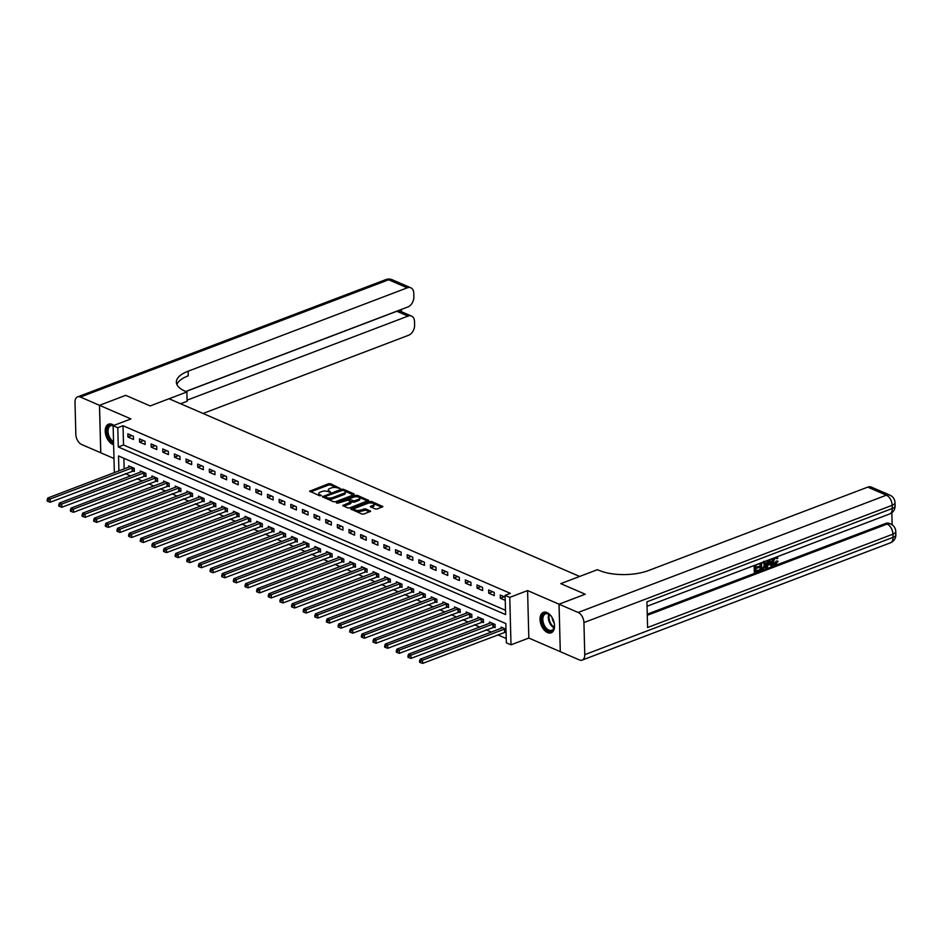 <?xml version="1.0" encoding="UTF-8"?>
<svg xmlns="http://www.w3.org/2000/svg" width="943" height="943" viewBox="0 0 943 943"><rect width="100%" height="100%" fill="white"/><g stroke="black" fill="none" stroke-linecap="round" stroke-linejoin="round"><path stroke-width="1.41" d="M340.187 488.486L330.557 483.735L328.624 483.724L309.634 491.209L319.689 495.759L321.374 495.464L319.877 494.674A4.409 1.78 -1.5 0 1 318.758 493.531A4.409 1.78 -1.5 0 1 320.243 492.152L321.787 491.562A4.409 1.78 -1.5 0 1 327.999 491.574L330.616 492.128L329.449 491.032A4.409 1.78 -1.5 0 1 328.329 489.889A4.409 1.78 -1.5 0 1 329.814 488.509L331.358 487.92A4.409 1.78 -1.5 0 1 337.57 487.932L340.187 488.486M547.034 612.573A10.939 6.566 -110.8 0 0 543.404 612.349A10.939 6.566 -110.8 0 0 540.351 622.156A10.939 6.566 -110.8 0 0 547.553 632.588A10.939 6.566 -110.8 0 0 551.183 632.8A10.939 6.566 -110.8 0 0 554.236 622.993A10.939 6.566 -110.8 0 0 547.034 612.573M113.926 425.411A10.939 6.566 -110.8 0 0 112.217 424.397A10.939 6.566 -110.8 0 0 108.586 424.173A10.939 6.566 -110.8 0 0 105.545 433.98A10.939 6.566 -110.8 0 0 112.747 444.412A10.939 6.566 -110.8 0 0 113.62 444.719M375.267 508.972L377.2 508.984L382.87 506.568L371.731 501.546L369.786 501.546L350.808 509.02L361.935 514.041L363.88 514.053L370.623 511.236L365.66 508.878L360.603 510.057A3.678 1.485 -1.5 0 1 356.666 510.387A3.678 1.485 -1.5 0 1 354.474 509.102A3.678 1.485 -1.5 0 1 355.711 507.947L367.9 503.303A3.678 1.485 -1.5 0 1 371.837 502.973A3.678 1.485 -1.5 0 1 374.029 504.269A3.678 1.485 -1.5 0 1 372.791 505.413L370.304 506.627L375.267 508.972M185.736 391.475L407.765 307.005A8.416 5.811 113.4 0 0 413.859 296.915L413.765 293.132A8.416 5.811 113.4 0 0 410.806 287.792A8.416 5.811 113.4 0 0 407.27 287.827L388.646 279.765L80.391 397.05L99.475 405.313L125.69 395.329L99.522 405.325L130.947 418.928L113.125 425.706L117.781 427.721L123.026 425.729L510.352 593.359L505.106 595.351L509.762 597.367L511 644.835L506.344 642.82L505.837 623.571L118.523 455.952L118.912 470.946M559.058 604.204L560.295 651.672L579.379 659.935A8.416 5.057 -110.8 0 0 582.173 660.1A8.416 5.057 -110.8 0 0 584.766 654.654L583.929 622.58A8.416 5.057 -110.8 0 0 578.142 612.467L559.058 604.204L585.261 594.231L560.779 583.634L585.214 594.208L559.01 604.18L527.585 590.577L509.762 597.367M578.142 612.467L886.396 495.181L867.772 487.118L648.643 570.491A35.068 14.145 -1.5 0 1 599.147 570.397L597.473 569.666L560.779 583.634L579.65 576.456L169.045 398.748L150.173 405.938L186.879 391.97L185.193 391.239A35.068 14.145 178.5 0 1 176.353 382.186A35.068 14.145 178.5 0 1 188.128 371.2L407.27 287.827M125.737 395.353L150.173 405.938L125.69 395.329M353.979 494.698L354.096 493.92L343.311 489.252L341.366 489.24L322.376 496.725L333.516 501.747L335.46 501.747L353.979 494.698M357.527 495.393L368.654 500.427L349.664 507.9L347.719 507.9L342.757 505.542L351.197 501.817L347.79 500.144L338.03 503.114L336.427 502.867L355.582 495.393L357.527 495.393L358.234 496.973M560.295 651.637L559.01 604.18M99.522 405.325L100.771 452.793L113.985 458.51M123.026 425.729L123.521 444.978L505.495 610.286M127.918 437.045L133.505 439.462L133.423 436.255L127.835 433.839L127.918 437.045L131.82 435.56M139.564 442.078L145.139 444.495L145.057 441.289L139.47 438.872L139.564 442.078L143.454 440.593M151.198 447.123L156.786 449.54L156.703 446.334L151.116 443.917L151.198 447.123L155.1 445.638M162.833 452.157L168.42 454.573L168.337 451.367L162.75 448.951L162.833 452.157L166.734 450.671M174.479 457.19L180.066 459.606L179.972 456.4L174.384 453.984L174.479 457.19L178.368 455.705M186.113 462.235L191.7 464.651L191.618 461.445L186.03 459.017L186.113 462.235L190.014 460.75M197.747 467.268L203.334 469.685L203.252 466.479L197.665 464.062L197.747 467.268L201.649 465.783M209.393 472.302L214.98 474.718L214.886 471.512L209.311 469.095L209.393 472.302L213.283 470.816M221.027 477.335L226.615 479.763L226.532 476.545L220.945 474.129L221.027 477.335L224.929 475.861M232.662 482.38L238.249 484.796L238.166 481.59L232.579 479.174L232.662 482.38L236.563 480.895M244.308 487.413L249.895 489.83L249.801 486.623L244.225 484.207L244.308 487.413L248.198 485.928M255.942 492.446L261.529 494.863L261.447 491.657L255.859 489.24L255.942 492.446L259.844 490.973M267.576 497.491L273.164 499.908L273.081 496.702L267.494 494.285L267.576 497.491L271.478 496.006M279.222 502.525L284.81 504.941L284.727 501.735L279.14 499.319L279.222 502.525L283.112 501.039M290.857 507.558L296.444 509.974L296.361 506.768L290.774 504.352L290.857 507.558L294.758 506.073M302.491 512.603L308.078 515.019L307.996 511.813L302.408 509.385L302.491 512.603L306.392 511.118M314.137 517.636L319.724 520.053L319.642 516.847L314.054 514.43L314.137 517.636L318.039 516.151M325.771 522.67L331.358 525.086L331.276 521.88L325.689 519.463L325.771 522.67L329.673 521.184M337.405 527.703L342.993 530.131L342.91 526.913L337.323 524.497L337.405 527.703L341.307 526.229M349.051 532.748L354.639 535.164L354.556 531.958L348.969 529.542L349.051 532.748L352.953 531.263M360.686 537.781L366.273 540.198L366.19 536.991L360.603 534.575L360.686 537.781L364.587 536.296M372.332 542.814L377.907 545.231L377.825 542.025L372.237 539.608L372.332 542.814L376.222 541.341M383.966 547.859L389.553 550.276L389.471 547.07L383.884 544.653L383.966 547.859L387.868 546.374M395.6 552.893L401.188 555.309L401.105 552.103L395.518 549.686L395.6 552.893L399.502 551.407M407.246 557.926L412.822 560.342L412.739 557.136L407.152 554.72L407.246 557.926L411.136 556.441M418.881 562.971L424.468 565.387L424.385 562.181L418.798 559.765L418.881 562.971L422.782 561.486M430.515 568.004L436.102 570.421L436.02 567.214L430.432 564.798L430.515 568.004L434.417 566.519M442.161 573.038L447.748 575.454L447.654 572.248L442.067 569.831L442.161 573.038L446.051 571.552M453.795 578.083L459.382 580.499L459.3 577.293L453.713 574.865L453.795 578.083L457.697 576.597M465.429 583.116L471.017 585.532L470.934 582.326L465.347 579.91L465.429 583.116L469.331 581.631M477.075 588.149L482.663 590.566L482.568 587.359L476.993 584.943L477.075 588.149L480.965 586.664M488.71 593.182L494.297 595.611L494.215 592.393L488.627 589.976L488.71 593.182L492.611 591.709M505.153 597.131L500.261 595.021L500.344 598.227L505.236 600.337M125.313 473.645L130.641 475.956M136.947 478.69L142.275 480.989M148.581 483.724L153.909 486.034M160.227 488.757L165.555 491.067M171.862 493.802L177.19 496.101M183.496 498.835L188.824 501.134M195.142 503.868L200.47 506.179M206.776 508.902L212.104 511.212M218.411 513.947L223.739 516.245M230.057 518.98L235.385 521.29M241.691 524.013L247.019 526.324M253.325 529.058L258.653 531.357M264.971 534.092L270.299 536.402M276.605 539.125L281.933 541.435M288.252 544.17L293.579 546.469M299.886 549.203L305.214 551.502M311.52 554.236L316.848 556.547M323.166 559.27L328.494 561.58M334.8 564.315L340.128 566.613M346.435 569.348L351.763 571.658M358.081 574.381L363.409 576.692M369.715 579.426L375.043 581.725M381.349 584.46L386.677 586.77M392.995 589.493L398.323 591.803M404.63 594.538L409.957 596.836M416.264 599.571L421.592 601.882M427.91 604.604L433.238 606.915M439.544 609.649L444.872 611.948M451.178 614.683L456.506 616.981M462.824 619.716L468.152 622.026M474.459 624.749L479.787 627.06M486.093 629.794L491.421 632.093M497.739 634.828L506.238 638.505M123.875 458.263L124.158 468.954M132.833 470.875L134.342 471.535L134.26 468.329L128.672 465.913L128.708 467.221M144.468 475.92L145.988 476.569L145.906 473.362L140.318 470.946L140.354 472.254M156.114 480.954L157.622 481.614L157.54 478.407L151.953 475.979L151.988 477.299M167.748 485.987L169.257 486.647L169.174 483.441L163.587 481.024L163.622 482.333M179.382 491.032L180.903 491.68L180.82 488.474L175.233 486.058L175.268 487.366M191.028 496.065L192.537 496.725L192.455 493.507L186.867 491.091L186.903 492.411M202.662 501.098L204.171 501.759L204.089 498.552L198.501 496.136L198.537 497.444M214.297 506.143L215.817 506.792L215.735 503.586L210.148 501.169L210.183 502.478M225.943 511.177L227.452 511.825L227.369 508.619L221.782 506.202L221.817 507.523M237.577 516.21L239.098 516.87L239.003 513.664L233.416 511.247L233.451 512.556M249.211 521.243L250.732 521.903L250.649 518.697L245.062 516.281L245.097 517.589M260.857 526.288L262.366 526.937L262.284 523.73L256.696 521.314L256.732 522.622M272.492 531.322L274.012 531.982L273.918 528.775L268.331 526.347L268.366 527.667M284.126 536.355L285.646 537.015L285.564 533.809L279.977 531.392L280.012 532.701M295.772 541.4L297.281 542.048L297.198 538.842L291.611 536.426L291.646 537.734M307.406 546.433L308.927 547.093L308.832 543.875L303.257 541.459L303.281 542.779M319.04 551.466L320.561 552.126L320.479 548.92L314.891 546.504L314.927 547.812M330.687 556.511L332.195 557.16L332.113 553.954L326.526 551.537L326.561 552.846M342.321 561.545L343.841 562.193L343.759 558.987L338.172 556.57L338.195 557.891M353.955 566.578L355.476 567.238L355.393 564.032L349.806 561.615L349.841 562.924M365.601 571.611L367.11 572.271L367.027 569.065L361.44 566.649L361.475 567.957M377.235 576.656L378.756 577.305L378.673 574.098L373.086 571.682L373.122 573.002M388.881 581.69L390.39 582.35L390.308 579.143L384.72 576.715L384.756 578.035M400.516 586.723L402.024 587.383L401.942 584.177L396.355 581.76L396.39 583.069M412.15 591.768L413.671 592.416L413.588 589.21L408.001 586.794L408.036 588.102M423.796 596.801L425.305 597.461L425.222 594.255L419.635 591.827L419.67 593.147M435.43 601.834L436.939 602.494L436.857 599.288L431.269 596.872L431.305 598.18M447.065 606.879L448.585 607.528L448.503 604.322L442.915 601.905L442.951 603.214M458.711 611.913L460.219 612.573L460.137 609.355L454.55 606.938L454.585 608.259M470.345 616.946L471.854 617.606L471.771 614.4L466.184 611.983L466.219 613.292M481.979 621.991L483.5 622.639L483.417 619.433L477.83 617.017L477.865 618.325M493.625 627.024L495.134 627.673L495.051 624.466L489.464 622.05L489.5 623.37M505.259 632.058L506.073 632.411M501.134 628.403L501.098 627.095L505.99 629.205M527.585 590.577L528.823 638.046L560.248 651.648M528.823 638.046L511 644.835M117.781 427.721L118.288 446.97L505.613 614.588L505.106 595.351M114.351 472.691L113.125 425.706M123.521 444.978L118.288 446.97M500.344 598.227L504.246 596.742M328.329 489.889L328.364 491.173A4.409 1.78 -1.5 0 0 328.824 491.928M318.758 493.531L318.793 494.816A4.409 1.78 -1.5 0 0 319.253 495.57M336.675 487.649L330.592 485.008L328.647 485.008L310.66 491.857M324.934 496.796L323.402 497.374M353.448 494.898L344.855 491.185M342.875 490.23L325.252 496.419L326.502 497.539A4.409 1.78 -1.5 0 0 332.714 497.55L343.83 493.319A4.409 1.78 -1.5 0 0 345.315 491.94A4.409 1.78 -1.5 0 0 344.195 490.808L342.875 490.23M327.433 499.118A4.409 1.78 -1.5 0 0 332.749 498.835L332.714 497.55M345.315 491.94L345.35 493.224A4.409 1.78 -1.5 0 1 343.865 494.603L332.749 498.835M359.307 497.444L367.664 501.051M343.782 506.191L350.772 503.538L351.197 501.817M346.941 499.979L348.886 499.236L354.238 500.922L358.529 499.283A3.678 1.485 -1.5 0 0 359.766 498.128A3.678 1.485 -1.5 0 0 357.574 496.843A3.678 1.485 -1.5 0 0 353.637 497.173L349.346 498.812L348.957 500.65M355.311 496.796L355.582 495.393M351.161 501.7L354.273 502.206L358.564 500.568A3.678 1.485 -1.5 0 0 359.802 499.413L359.766 498.128M357.55 496.678L355.617 496.678M374.029 504.269L374.065 505.542A3.678 1.485 -1.5 0 1 372.827 506.697L371.33 507.275M354.474 509.102L354.509 510.375A3.678 1.485 -1.5 0 0 354.839 510.976M356.265 511.589A3.678 1.485 -1.5 0 0 360.639 511.342L360.603 510.057M369.621 511.86L365.684 510.163L360.639 511.342M372.273 503.055L369.573 502.925M354.674 508.595L351.833 509.668M381.868 507.204L373.699 503.668M130.193 466.561L47.787 498.01L50.12 499.024L50.203 502.23L134.319 470.628M48.081 500.203L47.15 499.79L47.185 501.075L48.117 501.476L48.081 500.203L50.12 499.024L132.751 467.669M47.15 499.79L47.787 498.01M50.203 502.23L48.117 501.476M141.827 471.606L59.433 503.043L61.755 504.057L61.837 507.263L145.965 475.673M59.715 505.236L58.784 504.835L58.82 506.12L59.751 506.521L59.715 505.236L61.755 504.057L144.385 472.714M58.784 504.835L59.433 503.043M61.837 507.263L59.751 506.521M153.473 476.639L71.067 508.088L73.389 509.09L73.483 512.297L157.599 480.706M71.362 510.269L70.43 509.868L70.466 511.153L71.397 511.554L71.362 510.269L73.389 509.09L156.019 477.747M70.43 509.868L71.067 508.088M73.483 512.297L71.397 511.554M165.108 481.673L82.701 513.122L85.035 514.124L85.118 517.342L169.233 485.739M82.996 515.302L82.065 514.902L82.1 516.186L83.031 516.587L82.996 515.302L85.035 514.124L167.665 482.781M82.065 514.902L82.701 513.122M85.118 517.342L83.031 516.587M176.742 486.718L94.347 518.155L96.669 519.169L96.752 522.375L180.879 490.784M94.63 520.347L93.699 519.947L93.734 521.22L94.665 521.632L94.63 520.347L96.669 519.169L179.3 487.826M93.699 519.947L94.347 518.155M96.752 522.375L94.665 521.632M113.573 442.75A9.465 5.682 69.2 0 1 110.378 440.216A9.465 5.682 69.2 0 1 107.231 429.006A9.465 5.682 69.2 0 1 113.443 425.588M113.172 425.694A8.77 5.257 -110.8 0 0 110.732 425.694A8.77 5.257 -110.8 0 0 111.121 439.568A8.77 5.257 -110.8 0 0 113.537 441.642M109.329 423.973A10.868 6.53 -110.8 0 0 109.942 441.135A10.868 6.53 -110.8 0 0 113.608 444.035M553.977 621.909A9.465 5.682 69.2 0 1 554.343 626.588A9.465 5.682 69.2 0 1 551.466 631.115A9.465 5.682 69.2 0 1 542.803 624.231A9.465 5.682 69.2 0 1 544.795 613.398A9.465 5.682 69.2 0 1 549.887 614.895A9.465 5.682 69.2 0 1 552.728 618.632M550.087 615.072A8.77 5.257 -110.8 0 0 545.561 613.858A8.77 5.257 -110.8 0 0 545.537 613.869A8.77 5.257 -110.8 0 0 543.734 623.912A8.77 5.257 -110.8 0 0 551.749 630.266A8.77 5.257 -110.8 0 0 551.773 630.254A8.77 5.257 -110.8 0 0 554.366 626.317M544.135 612.148A10.868 6.53 -110.8 0 0 542.036 624.584A10.868 6.53 -110.8 0 0 551.867 632.47M552.174 617.665A6.247 3.748 -110.8 0 0 554.213 623.005M186.879 391.97L187.115 401.27L180.596 403.745M187.091 400.162L408.013 316.105A8.416 5.811 113.4 0 1 411.549 316.082A8.416 5.811 113.4 0 1 414.496 321.41L414.602 325.194A8.416 5.811 113.4 0 1 408.508 335.295L203.051 413.47M80.391 397.05A8.416 5.057 -110.8 0 0 77.597 396.885A8.416 5.057 -110.8 0 0 75.004 402.331L75.841 434.405A8.416 5.057 -110.8 0 0 81.628 444.518L100.771 452.758M99.475 405.313L100.724 452.77M185.877 391.534L396.838 311.273A8.416 5.811 -66.6 0 1 400.009 311.107L399.973 309.964M176.883 384.485A35.068 14.145 178.5 0 1 188.258 375.821L188.128 371.2M411.549 316.082L400.009 311.107M774.026 563.714L776.407 561.002L778.046 561.238L775.547 564.786L773.873 564.892L771.775 561.568L772.423 558.562M773.519 564.668L771.775 561.568M776.855 556.877L777.798 558.209L776.926 558.775L775.794 557.69M769.736 559.588L772.27 565.93L771.339 566.283L770.561 564.185L767.873 565.211L767.225 567.851L765.539 567.886L767.519 560.425M771.339 566.283L770.007 564.397M759.292 563.56L755.756 565.34L755.815 567.71L759.115 566.448L759.139 567.332L755.838 568.594L755.909 571.258L759.622 569.843L759.645 570.739L754.294 572.165L754.129 565.529M755.803 567.108L759.115 566.448M755.885 570.656L759.622 569.843M647.24 614.188L885.76 523.436A8.416 5.811 -66.6 0 1 889.296 523.412L890.699 524.013A8.416 5.811 113.4 0 0 887.151 524.049L885.76 523.436M892.149 524.827L891.83 512.744M764.844 561.651L763.913 561.45L764.844 561.651L765.905 564.421L763.099 569.419L760.848 570.279L760.105 569.949L759.928 563.313M867.772 487.118A8.416 5.811 -66.6 0 1 871.32 487.095L889.944 495.158A8.416 5.811 113.4 0 0 886.396 495.181A8.416 5.057 69.2 0 1 892.184 505.295L583.929 622.58M647.039 606.266L889.673 513.947A8.416 5.057 69.2 0 0 892.267 508.501A8.416 3.395 -1.5 0 0 895.096 505.861L895.013 502.654A8.416 3.395 178.5 0 1 892.184 505.295L892.267 508.501L646.922 601.846L647.593 627.508L892.938 534.162L893.021 537.369A8.416 5.057 69.2 0 1 890.428 542.814L582.173 660.1M755.037 572.484L754.848 565.246M760.848 570.279L760.659 563.042M761.708 569.053L764.478 567.45L765.021 564.739L763.877 562.405L761.555 563.124L761.708 569.053M761.696 568.452L763.736 567.12L764.278 564.421L763.135 562.087M763.005 568.558L762.262 568.228M764.478 567.45L763.736 567.12M765.021 564.739L764.278 564.421M766.282 568.205L768.439 560.071M768.71 561.839L768.121 564.22L770.266 563.407L769.099 560.26L768.71 561.839M768.286 563.549L769.523 563.077L768.875 561.321L769.606 561.615M770.266 563.407L769.523 563.077M776.926 558.775L775.299 557.796L773.413 561.545L774.686 563.608M774.344 563.938L775.441 563.926L777.15 561.333L776.407 561.002M776.207 557.761L775.299 557.796M772.517 561.887L773.708 558.067M777.15 561.333L778.046 561.238M188.388 491.751L105.981 523.2L108.304 524.202L108.398 527.408L192.513 495.818M106.276 525.381L105.345 524.98L105.38 526.265L106.311 526.665L106.276 525.381L108.304 524.202L190.934 492.859M105.345 524.98L105.981 523.2M108.398 527.408L106.311 526.665M200.022 496.784L117.616 528.233L119.95 529.235L120.032 532.441L204.148 500.851M117.91 530.414L116.979 530.013L117.015 531.298L117.946 531.699L117.91 530.414L119.95 529.235L202.58 497.892M116.979 530.013L117.616 528.233M120.032 532.441L117.946 531.699M211.656 501.829L129.262 533.266L131.584 534.28L131.666 537.486L215.794 505.884M129.545 535.459L128.613 535.046L128.649 536.331L129.58 536.744L129.545 535.459L131.584 534.28L214.214 502.925M128.613 535.046L129.262 533.266M131.666 537.486L129.58 536.744M223.302 506.863L140.896 538.312L143.23 539.313L143.312 542.52L227.428 510.929M141.191 540.492L140.259 540.091L140.295 541.376L141.226 541.777L141.191 540.492L143.23 539.313L225.86 507.971M140.259 540.091L140.896 538.312M143.312 542.52L141.226 541.777M234.937 511.896L152.53 543.345L154.864 544.347L154.947 547.553L239.062 515.962M152.825 545.525L151.894 545.125L151.929 546.41L152.86 546.81L152.825 545.525L154.864 544.347L237.495 513.004M151.894 545.125L152.53 543.345M154.947 547.553L152.86 546.81M246.571 516.929L164.176 548.378L166.498 549.392L166.581 552.598L250.708 520.996M164.459 550.571L163.528 550.158L163.563 551.443L164.495 551.844L164.459 550.571L166.498 549.392L249.129 518.037M163.528 550.158L164.176 548.378M166.581 552.598L164.495 551.844M258.217 521.974L175.811 553.411L178.144 554.425L178.227 557.631L262.343 526.041M176.105 555.604L175.174 555.203L175.209 556.488L176.141 556.889L176.105 555.604L178.144 554.425L260.775 523.082M175.174 555.203L175.811 553.411M178.227 557.631L176.141 556.889M269.851 527.007L187.445 558.456L189.779 559.458L189.861 562.665L273.989 531.074M187.74 560.637L186.808 560.236L186.844 561.521L187.775 561.922L187.74 560.637L189.779 559.458L272.409 528.115M186.808 560.236L187.445 558.456M189.861 562.665L187.775 561.922M281.486 532.041L199.091 563.49L201.413 564.503L201.496 567.71L285.623 536.107M199.386 565.67L198.454 565.27L198.478 566.554L199.409 566.955L199.386 565.67L201.413 564.503L284.043 533.149M198.454 565.27L199.091 563.49M201.496 567.71L199.409 566.955M293.132 537.086L210.725 568.523L213.059 569.537L213.142 572.743L297.257 541.152M211.02 570.715L210.089 570.315L210.124 571.588L211.055 572L211.02 570.715L213.059 569.537L295.689 538.194M210.089 570.315L210.725 568.523M213.142 572.743L211.055 572M304.766 542.119L222.359 573.568L224.693 574.57L224.776 577.776L308.903 546.186M222.654 575.749L221.723 575.348L221.758 576.633L222.689 577.033L222.654 575.749L224.693 574.57L307.324 543.227M221.723 575.348L222.359 573.568M224.776 577.776L222.689 577.033M316.4 547.152L234.005 578.601L236.328 579.603L236.41 582.821L320.537 551.219M234.3 580.782L233.369 580.381L233.392 581.666L234.324 582.067L234.3 580.782L236.328 579.603L318.958 548.26M233.369 580.381L234.005 578.601M236.41 582.821L234.324 582.067M328.046 552.197L245.64 583.634L247.974 584.648L248.056 587.854L332.172 556.264M245.934 585.827L245.003 585.426L245.039 586.699L245.97 587.112L245.934 585.827L247.974 584.648L330.604 553.293M245.003 585.426L245.64 583.634M248.056 587.854L245.97 587.112M339.68 557.23L257.286 588.68L259.608 589.681L259.69 592.888L343.818 561.297M257.569 590.86L256.637 590.459L256.673 591.744L257.604 592.145L257.569 590.86L259.608 589.681L342.238 558.339M256.637 590.459L257.286 588.68M259.69 592.888L257.604 592.145M351.315 562.264L268.92 593.713L271.242 594.715L271.325 597.921L355.452 566.33M269.215 595.893L268.284 595.493L268.307 596.778L269.238 597.178L269.215 595.893L271.242 594.715L353.873 563.372M268.284 595.493L268.92 593.713M271.325 597.921L269.238 597.178M362.961 567.309L280.554 598.746L282.888 599.76L282.971 602.966L367.086 571.364M280.849 600.939L279.918 600.526L279.953 601.811L280.884 602.212L280.849 600.939L282.888 599.76L365.519 568.405M279.918 600.526L280.554 598.746M282.971 602.966L280.884 602.212M374.595 572.342L292.2 603.779L294.522 604.793L294.605 607.999L378.732 576.409M292.483 605.972L291.552 605.571L291.587 606.856L292.519 607.257L292.483 605.972L294.522 604.793L377.153 573.45M291.552 605.571L292.2 603.779M294.605 607.999L292.519 607.257M386.229 577.375L303.835 608.824L306.157 609.826L306.251 613.033L390.367 581.442M304.129 611.005L303.198 610.604L303.233 611.889L304.153 612.29L304.129 611.005L306.157 609.826L388.787 578.483M303.198 610.604L303.835 608.824M306.251 613.033L304.153 612.29M397.875 582.409L315.469 613.858L317.803 614.871L317.885 618.078L402.001 586.475M315.764 616.05L314.832 615.638L314.868 616.922L315.799 617.323L315.764 616.05L317.803 614.871L400.433 583.517M314.832 615.638L315.469 613.858M317.885 618.078L315.799 617.323M409.51 587.454L327.115 618.891L329.437 619.905L329.52 623.111L413.647 591.52M327.398 621.083L326.467 620.683L326.502 621.956L327.433 622.368L327.398 621.083L329.437 619.905L412.067 588.562M326.467 620.683L327.115 618.891M329.52 623.111L327.433 622.368M421.156 592.487L338.749 623.936L341.071 624.938L341.166 628.144L425.281 596.554M339.044 626.117L338.113 625.716L338.148 627.001L339.079 627.401L339.044 626.117L341.071 624.938L423.702 593.595M338.113 625.716L338.749 623.936M341.166 628.144L339.079 627.401M432.79 597.52L350.383 628.969L352.717 629.971L352.8 633.189L436.915 601.587M350.678 631.15L349.747 630.749L349.782 632.034L350.713 632.435L350.678 631.15L352.717 629.971L435.348 598.628M349.747 630.749L350.383 628.969M352.8 633.189L350.713 632.435M444.424 602.565L362.029 634.002L364.352 635.016L364.434 638.222L448.562 606.632M362.312 636.195L361.381 635.794L361.417 637.067L362.348 637.48L362.312 636.195L364.352 635.016L446.982 603.673M361.381 635.794L362.029 634.002M364.434 638.222L362.348 637.48M456.07 607.598L373.664 639.048L375.986 640.049L376.08 643.256L460.196 611.665M373.958 641.228L373.027 640.827L373.063 642.112L373.994 642.513L373.958 641.228L375.986 640.049L458.616 608.707M373.027 640.827L373.664 639.048M376.08 643.256L373.994 642.513M467.704 612.632L385.298 644.081L387.632 645.083L387.714 648.289L471.83 616.698M385.593 646.261L384.661 645.861L384.697 647.146L385.628 647.546L385.593 646.261L387.632 645.083L470.262 613.74M384.661 645.861L385.298 644.081M387.714 648.289L385.628 647.546M479.339 617.677L396.944 649.114L399.266 650.128L399.349 653.334L483.476 621.732M397.227 651.307L396.296 650.894L396.331 652.179L397.262 652.58L397.227 651.307L399.266 650.128L481.897 618.773M396.296 650.894L396.944 649.114M399.349 653.334L397.262 652.58M490.985 622.71L408.578 654.159L410.912 655.161L410.995 658.367L495.11 626.777M408.873 656.34L407.942 655.939L407.977 657.224L408.908 657.625L408.873 656.34L410.912 655.161L493.543 623.818M407.942 655.939L408.578 654.159M410.995 658.367L408.908 657.625M502.619 627.743L420.213 659.192L422.547 660.194L422.629 663.4L506.061 631.928M420.507 661.373L419.576 660.972L419.611 662.257L420.543 662.658L420.507 661.373L422.547 660.194L505.177 628.851M419.576 660.972L420.213 659.192M422.629 663.4L420.543 662.658M329.472 492.187L329.449 491.032M319.901 495.829L319.877 494.674M310.117 491.621L310.094 490.773M328.647 485.008L328.624 483.724M330.592 485.008L330.557 483.735M322.86 497.138L322.848 496.289M341.39 490.277L341.366 489.24M343.346 490.431L343.311 489.252M354.12 494.639L354.096 493.92M325.205 498.152L325.17 496.961M326.526 498.729L326.502 497.539M343.865 494.603L343.83 493.319M368.324 500.792L368.312 500.061M343.24 505.955L343.228 505.118M350.772 503.538L350.737 502.254M336.757 503.149L336.745 502.56M358.564 500.568L358.529 499.283M349.264 500.78L349.228 499.59M352.328 502.206L352.293 500.922M354.273 502.206L354.238 500.922M370.788 507.039L370.764 506.191M372.827 506.697L372.791 505.413M363.75 510.151L363.715 508.878M365.684 510.163L365.66 508.878M370.293 511.601L370.269 510.87M351.291 509.444L351.267 508.595M369.821 502.831L369.786 501.546M371.766 502.831L371.731 501.546M382.54 506.945L382.516 506.214M132.197 471.029L132.114 467.822M132.657 470.911L132.562 467.704M143.831 476.062L143.749 472.856M144.291 475.944L144.208 472.738M155.465 481.107L155.383 477.901M155.925 480.989L155.843 477.771M167.111 486.14L167.029 482.934M167.571 486.022L167.489 482.816M178.746 491.173L178.663 487.967M179.205 491.055L179.123 487.849M553.977 627.838A8.77 5.257 69.2 0 1 548.791 614.211M549.368 614.541A8.475 5.092 -110.8 0 0 554.189 627.201M408.013 316.105L396.838 311.273M388.646 279.765A8.416 5.811 -66.6 0 1 392.194 279.741A8.416 8.416 0 0 0 385.852 279.599A8.416 5.057 69.2 0 1 388.646 279.765M584.766 654.654L893.021 537.369A8.416 3.395 -1.5 0 0 895.85 534.728L895.767 531.522A8.416 3.395 178.5 0 1 892.938 534.162A8.416 5.057 69.2 0 0 887.151 524.049L647.275 615.308M190.38 496.218L190.297 493.012M190.84 496.089L190.757 492.883M202.026 501.252L201.943 498.045M202.486 501.134L202.403 497.928M213.66 506.285L213.578 503.079M214.12 506.167L214.037 502.961M225.294 511.33L225.212 508.112M225.754 511.2L225.672 507.994M236.941 516.363L236.858 513.157M237.4 516.245L237.318 513.039M248.575 521.396L248.492 518.19M249.035 521.279L248.952 518.072M260.209 526.43L260.127 523.224M260.669 526.312L260.586 523.106M271.855 531.475L271.773 528.269M272.315 531.357L272.232 528.151M283.489 536.508L283.407 533.302M283.949 536.39L283.867 533.184M295.135 541.541L295.041 538.335M295.583 541.423L295.501 538.217M306.77 546.586L306.687 543.38M307.229 546.469L307.147 543.251M318.404 551.62L318.321 548.413M318.864 551.502L318.781 548.296M330.05 556.653L329.956 553.447M330.498 556.535L330.415 553.329M341.684 561.698L341.602 558.48M342.144 561.568L342.061 558.362M353.319 566.731L353.236 563.525M353.778 566.613L353.696 563.407M364.965 571.764L364.882 568.558M365.424 571.647L365.33 568.44M376.599 576.798L376.516 573.592M377.059 576.68L376.976 573.474M388.233 581.843L388.151 578.637M388.693 581.725L388.61 578.519M399.879 586.876L399.797 583.67M400.339 586.758L400.245 583.552M411.513 591.909L411.431 588.703M411.973 591.791L411.891 588.585M423.148 596.954L423.065 593.748M423.607 596.836L423.525 593.619M434.794 601.988L434.711 598.781M435.253 601.87L435.171 598.664M446.428 607.021L446.345 603.815M446.888 606.903L446.805 603.697M458.062 612.066L457.98 608.86M458.522 611.936L458.439 608.73M469.708 617.099L469.626 613.893M470.168 616.981L470.086 613.775M481.343 622.132L481.26 618.926M481.802 622.015L481.72 618.808M492.977 627.178L492.894 623.96M493.437 627.048L493.354 623.842M504.623 632.211L504.54 629.005M505.083 632.093L505 628.887M324.97 497.998L324.934 496.713M410.806 287.792L392.194 279.741M385.852 279.599L77.597 396.885M401.47 311.72L401.412 309.422M889.673 513.947A8.416 8.416 0 0 0 895.096 505.861M895.013 502.654A8.416 8.416 0 0 0 889.944 495.158M890.428 542.814A8.416 8.416 0 0 0 895.85 534.728M895.767 531.522A8.416 8.416 0 0 0 890.699 524.013M763.889 561.215L764.632 561.533M773.13 564.562L773.873 564.892"/></g></svg>
